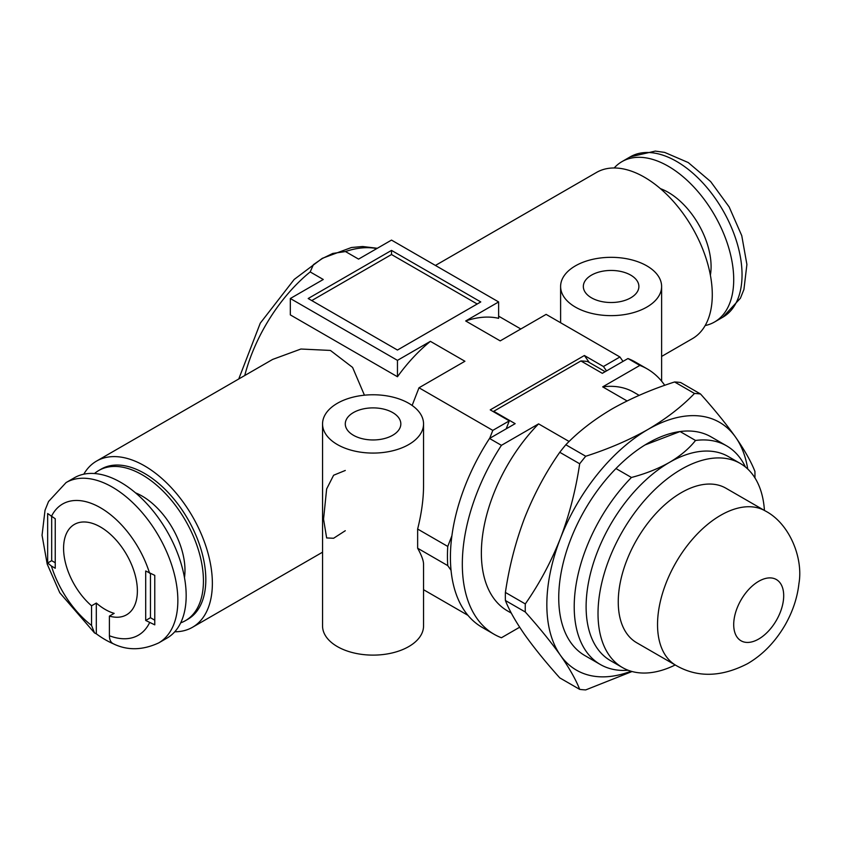 <?xml version="1.0" encoding="UTF-8"?>
<svg xmlns="http://www.w3.org/2000/svg" width="841" height="841" viewBox="0 0 841 841"><rect width="100%" height="100%" fill="white"/><g stroke="black" fill="none" stroke-linecap="round" stroke-linejoin="round"><path stroke-width="1.26" d="M575.402 307.102A50.502 29.151 0 0 0 630.435 313.42A50.502 29.151 0 0 0 661.615 286.487A50.502 29.151 0 0 0 611.113 257.325A50.502 29.151 0 0 0 560.611 286.487A50.502 29.151 0 0 0 575.402 307.102M337.346 444.542A50.502 29.151 0 0 0 392.379 450.86A50.502 29.151 0 0 0 423.549 423.927A50.502 29.151 0 0 0 373.057 394.765A50.502 29.151 0 0 0 322.555 423.927A50.502 29.151 0 0 0 337.346 444.542M322.555 423.927L322.555 625.967A50.502 29.151 0 0 0 337.346 646.582A50.502 29.151 0 0 0 392.379 652.9A50.502 29.151 0 0 0 423.549 625.967L423.549 564.164C423.517 560.579 421.541 555.27 417.641 548.227L417.641 529.042C421.541 513.43 423.517 498.986 423.549 485.72L423.549 423.927M345.283 470.466L333.614 475.239L326.644 488.947L323.554 519.16L326.644 537.946L333.604 538.261L345.283 530.724M174.77 631.78A95.948 55.401 -120 0 0 192.494 627.281A95.948 55.401 -120 0 0 192.494 516.49A95.948 55.401 -120 0 0 96.547 461.089A95.948 55.401 -120 0 0 83.795 474.187M364.437 395.196L352.589 367.422L330.408 350.434L300.92 349.026L272.631 359.422L96.547 461.089M623.013 361.388L619.922 356.983L546.124 314.376L500.206 340.889L465.683 320.968L498.629 301.94L391.507 240.095L358.56 259.112L345.472 251.554L332.763 253.446L322.25 258.555L313.42 264.631L310.182 271.927L323.27 279.485L290.324 298.513L397.457 360.358L430.392 341.341L464.915 361.262L418.997 387.775L412.132 405.457M467.953 615.339L423.549 589.709M480.779 301.94L391.507 250.408L308.184 298.513L397.457 350.045L480.779 301.94M589.299 362.503L584.39 355.512L490.24 409.872L509.289 420.868L492.794 430.382L418.997 387.775M584.39 355.512L603.428 366.508L619.922 356.983M606.529 370.913L603.428 366.508M185.483 620.637L187.858 619.26A86.686 50.05 -120 0 0 187.869 519.16A86.686 50.05 -120 0 0 101.172 469.11L98.796 470.487A86.686 50.05 60 0 1 185.483 520.537A86.686 50.05 60 0 1 185.483 620.637A86.686 50.05 60 0 1 180.689 622.845M465.683 320.968A124.563 71.916 -60 0 1 498.629 318.329L498.629 301.94M290.324 298.513L290.324 314.891L397.457 376.747A124.563 71.916 -60 0 1 430.392 341.341M397.457 360.358L397.457 376.747M311.759 300.573L391.507 254.529L391.507 250.408M477.204 304L391.507 254.529M451.901 535.759L447.759 546.44A154.029 88.925 120 0 0 447.759 565.625L417.641 548.227M447.759 546.44L417.641 529.042M353.409 435.26A27.774 16.032 0 0 0 383.685 438.739A27.774 16.032 0 0 0 400.831 423.927A27.774 16.032 0 0 0 373.057 407.885A27.774 16.032 0 0 0 345.283 423.927A27.774 16.032 0 0 0 353.409 435.26M591.475 297.819A27.774 16.032 0 0 0 621.741 301.299A27.774 16.032 0 0 0 638.887 286.487A27.774 16.032 0 0 0 611.113 270.445A27.774 16.032 0 0 0 583.339 286.487A27.774 16.032 0 0 0 591.475 297.819M661.615 356.437L692.416 338.65A95.948 55.401 -120 0 0 692.416 227.858A95.948 55.401 -120 0 0 596.469 172.468L435.417 265.451M509.289 420.868L506.187 428.836M492.794 430.382L489.693 438.361M447.759 565.625L451.049 570.293M66.092 482.566L74.418 477.751A92.584 53.456 60 0 1 167.002 531.207A92.584 53.456 60 0 1 167.002 638.109L158.676 642.923A92.584 53.456 60 0 0 158.676 536.011A92.584 53.456 60 0 0 66.092 482.566L48.547 501.499L45.025 510.256L42.05 535.254L47.201 564.08L59.795 592.789L94.518 632.926L91.553 625.441A75.753 43.732 60 0 1 51.385 566.014L47.653 562.997L47.653 513.525L55.243 518.76L55.243 568.243L51.385 566.014M145.703 620.469L154.776 624.852L154.776 575.37L145.703 570.986L145.703 620.469L150.465 617.715L150.465 573.709M149.572 622.697A75.753 43.732 60 0 1 109.404 635.754C109.488 640.264 111.075 643.06 114.166 644.132M112.999 643.638A89.22 51.511 60 0 1 105.241 639.707A89.22 51.511 60 0 1 96.316 633.82L94.528 632.926M109.404 635.754L109.404 616.106L114.166 613.362A52.184 30.129 60 0 1 105.241 609.473A52.184 30.129 60 0 1 96.316 603.05L96.316 633.82M91.553 625.441L91.553 605.804L96.316 603.05M55.243 562.745L51.679 560.684L47.653 562.997M51.679 560.684L51.679 516.7M154.334 619.943L150.465 617.715M91.553 605.804A52.184 30.129 60 0 1 64.925 560.474A52.184 30.129 60 0 1 74.386 524.416A52.184 30.129 60 0 1 126.571 554.545A52.184 30.129 60 0 1 126.571 614.803A52.184 30.129 60 0 1 109.404 616.106M94.486 473.525A86.686 50.05 60 0 1 98.796 470.487M135.538 492.858A60.605 34.986 60 0 1 184.473 577.62M705.168 325.551A92.584 53.456 -120 0 0 714.535 321.998A92.584 53.456 -120 0 0 714.535 215.086A92.584 53.456 -120 0 0 621.951 161.64A92.584 53.456 -120 0 0 614.182 167.969M710.372 275.165A60.605 34.986 -120 0 0 660.427 188.647M644.994 444.963L680.064 431.538L695.528 440.463C689.063 448.642 680.358 455.959 669.436 462.403A117.835 68.026 120 0 0 592.453 566.245A117.835 68.026 120 0 0 610.524 660.669L622.424 667.533A117.835 68.026 120 0 0 675.218 664.968M745.452 467.028A126.245 72.894 120 0 0 726.603 445.846L711.139 436.91A126.245 72.894 120 0 0 680.064 431.538A126.245 72.894 120 0 0 648.012 443.165A126.245 72.894 120 0 0 615.959 468.542L631.433 477.478C645.646 473.714 658.314 468.689 669.436 462.403A117.835 68.026 120 0 1 728.348 456.568L740.259 463.444A117.835 68.026 120 0 0 622.424 531.47A117.835 68.026 120 0 0 622.424 667.533M664.747 385.325A153.178 88.442 120 0 0 647.234 368.915L635.333 362.05A153.178 88.442 120 0 0 627.954 358.539L602.324 373.33L580.9 360.957A132.983 76.773 120 0 1 587.68 361.567L605.194 371.68M639.139 395.344L633.767 392.242A126.245 72.894 120 0 0 602.692 386.86L627.071 400.936M647.234 368.915A153.178 88.442 120 0 0 639.854 365.415L602.692 386.86M747.744 469.047A143.086 82.607 120 0 0 735.633 437.246C726.193 423.98 714.493 409.567 700.532 393.998L680.632 382.508A162.439 93.782 120 0 0 674.587 381.972C651.859 389.246 631.097 398.192 612.301 408.8C594.103 419.512 578.608 431.496 565.825 444.763L585.725 456.253C608.705 448.873 629.467 439.927 648.012 429.425A143.086 82.607 120 0 0 560.39 538.419C550.96 562.145 539.26 583.98 525.299 603.933A162.439 93.782 120 0 0 525.299 612.006C539.291 627.617 550.992 642.03 560.39 655.244A143.086 82.607 120 0 0 631.023 671.223M585.725 456.253A162.439 93.782 120 0 0 579.68 463.78C575.854 489.683 569.431 514.555 560.39 538.419A143.086 82.607 120 0 0 560.39 655.244C569.452 668.29 575.875 679.665 579.68 689.368A162.439 93.782 120 0 0 585.725 689.904L632.054 671.517M565.825 444.763A162.439 93.782 120 0 0 559.77 452.29C545.809 472.243 534.119 494.077 524.679 517.804C515.649 541.667 509.215 566.55 505.399 592.442A162.439 93.782 120 0 0 505.399 600.516C509.194 610.209 515.628 621.583 524.679 634.629C534.077 647.843 545.777 662.266 559.77 677.878L579.68 689.368M754.945 477.919A162.439 93.782 120 0 0 754.913 471.37C751.097 461.635 744.663 450.261 735.633 437.246A143.086 82.607 120 0 0 648.012 429.425C666.398 418.566 681.893 406.581 694.487 393.462A162.439 93.782 120 0 1 700.532 393.998M674.587 381.972L694.487 393.462M726.603 445.846A126.245 72.894 120 0 0 695.528 440.463M615.959 468.542A126.245 72.894 120 0 0 584.884 655.581L600.358 664.516A126.245 72.894 120 0 0 628.132 670.245M580.9 360.957L493.73 411.291L515.155 423.664L489.525 438.455L501.425 445.331L538.587 423.875L569.115 441.493M627.954 358.539L639.854 365.415M489.525 438.455A153.178 88.442 120 0 0 482.145 627.365L494.045 634.24A153.178 88.442 120 0 0 501.425 637.751L519.664 627.218M501.425 445.331A153.178 88.442 120 0 0 494.045 634.24M538.587 423.875A126.245 72.894 120 0 0 507.512 610.913L511.317 613.11M725.941 488.222A89.22 51.511 120 0 0 636.732 539.733A89.22 51.511 120 0 0 636.732 642.755L676.006 665.431C697.462 677.793 721.305 677.215 747.554 663.675C762.661 654.866 775.171 641.988 785.084 625.052C792.748 611.565 797.373 597.699 798.95 583.454C803.376 558.214 789.72 523.512 765.226 510.908L725.941 488.222M764.437 510.445A117.835 68.026 120 0 0 740.259 463.444M631.433 477.478A126.245 72.894 120 0 0 600.358 664.516M559.77 452.29L579.68 463.78M505.399 600.516L525.299 612.006M505.399 592.442L525.299 603.933M244.752 375.517A124.563 71.916 -60 0 1 310.182 271.927M345.472 251.554A124.563 71.916 -60 0 1 376.81 248.579M51.385 516.532A75.753 43.732 60 0 1 100.478 507.764A75.753 43.732 60 0 1 149.572 573.215M714.535 321.998L722.871 317.183A92.584 53.456 -120 0 0 722.871 210.282A92.584 53.456 -120 0 0 630.287 156.825L621.951 161.64M758.708 639.023A35.354 20.405 120 0 0 780.353 583.233A35.354 20.405 120 0 0 737.063 608.222A35.354 20.405 120 0 0 758.708 639.023M765.236 510.908A89.22 51.511 120 0 0 676.017 562.408A89.22 51.511 120 0 0 676.006 665.431M661.615 381.162L661.615 286.487M560.611 322.744L560.611 286.487M192.494 627.281L322.555 552.19M238.749 378.986L260.279 323.154L294.182 279.454L322.292 258.324L351.443 247.517L362.629 246.508L377.315 248.284M498.629 316.163L520.831 328.989M113.609 643.933C127.622 650.64 142.644 650.303 158.676 642.923M722.871 317.183L740.406 298.25L743.928 289.483L746.903 264.484L741.762 235.669L729.168 206.96L710.645 181.572L688.253 162.555L664.684 152.41L655.297 151.096L630.287 156.825"/></g></svg>
